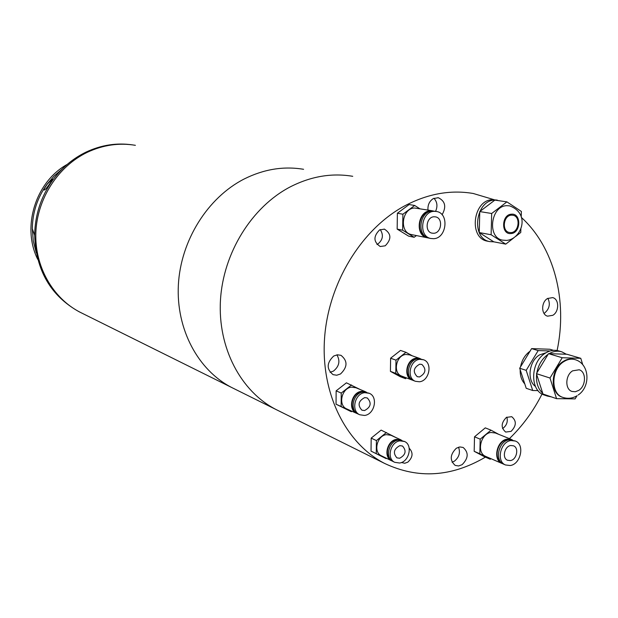 <?xml version="1.0" encoding="UTF-8"?>
<svg xmlns="http://www.w3.org/2000/svg" width="618" height="618" viewBox="0 0 618 618"><rect width="100%" height="100%" fill="white"/><g stroke="black" fill="none" stroke-linecap="round" stroke-linejoin="round"><path stroke-width="0.93" d="M82.179 313.272L80.155 312.268C52.708 298.185 34.523 266.288 35.852 232.43C37.188 198.587 58.115 166.288 87.285 152.314C103.005 144.952 119.042 142.619 135.396 145.315C119.042 142.619 103.005 144.952 87.285 152.314C58.115 166.288 37.188 198.587 35.852 232.43C34.523 266.288 52.708 298.185 80.155 312.268L82.179 313.272M132.623 144.898C116.763 142.58 101.236 144.983 86.049 152.105C73.078 158.393 62.101 167.555 53.125 179.568C41.12 196.184 34.963 214.763 34.654 235.304C35.96 270.375 50.73 295.837 78.957 311.673L231.673 387.494C198.1 370.267 176.006 329.255 178.37 284.859C180.734 240.487 207.656 197.652 244.133 179.011C263.786 169.193 283.6 165.956 303.585 169.301C283.6 165.956 263.786 169.193 244.133 179.011C207.656 197.652 180.734 240.487 178.37 284.859C176.006 329.255 198.1 370.267 231.673 387.494L275.968 409.487C240.811 391.441 217.721 347.826 220.456 300.34C223.175 252.878 251.804 206.906 290.267 186.868C310.985 176.308 331.804 172.785 352.731 176.308C331.804 172.785 310.985 176.308 290.267 186.868C251.804 206.906 223.175 252.878 220.456 300.34C217.721 347.826 240.811 391.441 275.968 409.487L384.643 463.446C345.987 443.6 320.788 393.728 324.535 338.633C328.251 283.562 360.989 229.765 404.017 206.227C427.185 193.828 450.259 189.579 473.257 193.488L494.076 199.691M51.912 180.502L52.36 179.235L47.447 183.932L44.303 188.606L44.172 190.035C44.828 189.935 46.234 189.1 51.912 180.502L53.125 179.568M67.223 164.403C35.55 181.831 21.506 227.038 37.729 259.344M62.271 168.969L54.137 175.991L47.061 184.226C37.466 197.497 32.553 212.337 32.314 228.745L33.272 240.989L36.238 252.77M78.957 311.673L80.564 312.476M442.086 214.763C446.551 206.767 445.284 201.089 438.278 197.714L433.311 198.587C429.417 201.113 427.641 204.929 427.973 210.027M435.605 211.325C437.807 206.234 437.25 201.885 433.929 198.278M552.816 315.304C559.352 311.681 559.251 298.95 552.646 297.613L547.571 298.486C541.036 302.055 541.074 314.747 547.594 316.169L552.816 315.304M544.018 313.411L544.458 313.156C549.417 308.992 550.561 304.041 547.888 298.301M462.125 464.666C468.49 458.239 468.83 452.5 463.137 447.455L459.8 446.945L456.347 448.22C449.981 454.578 449.595 460.302 455.18 465.408L458.595 465.972L462.125 464.666M452.075 462.225L454.408 461.159C459.135 457.289 460.51 452.639 458.541 447.2M385.223 245.802C391.634 239.236 391.379 233.681 384.45 229.154L379.63 229.888C373.218 236.377 373.419 241.924 380.232 246.52L385.223 245.802M376.972 244.504L377.745 244.133C382.913 239.923 383.747 235.079 380.248 229.579M511.086 431.372C516.486 425.771 516.694 420.873 511.712 416.679L506.42 417.389C501.02 422.944 500.781 427.834 505.694 432.067L511.086 431.372M502.55 428.521L503.075 428.212C506.737 425.308 507.996 421.607 506.86 417.127M340.495 373.983C347.648 367.077 347.803 360.858 340.981 355.319L337.382 354.802L333.728 356.014C326.598 362.812 326.366 369.023 333.04 374.639L336.74 375.234L340.495 373.983M330.058 372.299L333.426 371.109C339.243 366.397 340.402 360.982 336.903 354.863M401.43 462.511L404.736 463.261L407.803 462.171C412.924 457.312 413.396 452.67 409.216 448.251M278.563 410.777L275.968 409.487M485.4 457.135C451.511 477.042 417.922 479.143 384.643 463.446M521.376 217.451C554.253 247.285 567.703 300.464 557.112 350.522M542.048 393.99C533.45 411.055 522.573 425.933 509.402 438.633M578.718 390.398C586.134 386.041 586.459 371.719 579.166 369.773L572.631 370.839C565.231 375.126 564.821 389.41 572.005 391.449L575.343 391.742L578.718 390.398M574.755 359.545L574.624 359.506C570.916 358.378 567.154 358.996 563.353 361.345C550.468 368.737 549.719 393.535 562.187 397.165L562.65 397.32M561.252 351.665L558.765 350.939C554.416 349.634 550.005 350.344 545.555 353.063C530.383 361.661 529.541 390.684 544.203 395.002L544.752 395.188M544.087 394.4L547.247 396.045L551.302 396.864M582.751 364.705L580.781 358.309L566.922 354.253L548.514 353.65L548.12 354.299C542.086 358.618 538.317 364.852 536.818 372.994L536.633 374.315C535.914 382.472 537.954 388.815 542.759 393.357L542.975 394.014L556.563 398.664L575.111 398.896L576.949 395.814M546.142 352.708L539.553 354.894C529.07 360.92 526.598 380.24 535.466 386.474M530.012 351.24C525.014 354.894 521.855 360.093 520.541 366.837M520.202 369.85C520.016 375.644 521.538 380.325 524.782 383.894M548.12 354.299L536.818 372.994M566.327 354.23L561.855 351.843C557.675 350.584 553.434 351.194 549.116 353.674M542.295 348.985L535.505 348.753M553.535 350.329L549.827 349.247L531.604 348.614L519.684 368.243L526.212 388.289L532.724 390.514L538.046 390.599M550.074 350.978L538.178 350.576L526.188 370.344L519.684 368.243M538.178 350.576L531.604 348.614M526.188 370.344L532.724 390.514M536.633 374.315L542.759 393.357M580.781 358.309L562.225 357.737L549.997 378.031L536.424 373.651M562.225 357.737L548.514 353.65M549.997 378.031L556.563 398.664M418.262 358.726L416.416 358.734C407.764 359.313 403.678 374.616 411.04 378.819M419.498 376.957C425.779 373.403 426.567 369.224 421.878 364.435L419.715 364.187C413.442 367.687 412.623 371.851 417.258 376.686L419.498 376.957M419.8 359.336C409.858 360.008 406.235 378.224 415.42 381.298L419.413 381.777C429.425 380.989 432.87 362.673 423.539 359.761L419.8 359.336M423.199 359.645L418.108 358.741C408.181 359.413 404.566 377.59 413.743 380.657L414.06 380.781M420.812 358.865L416.424 358.154C406.505 358.819 402.905 376.957 412.067 380.024L413.079 380.356M419.815 358.463L409.618 354.894L405.918 354.469C396.084 355.111 392.538 373.025 401.63 376.068L401.947 376.184M412.221 355.806L405.949 352.314L400.526 350.429L390.607 358.208L390.429 371.364L400.14 376.64L405.547 378.695L406.52 377.922M405.949 352.314L395.983 360.155L390.607 358.208M395.983 360.155L395.79 373.396L390.429 371.364M395.79 373.396L405.547 378.695M510.275 439.707L507.316 439.645C497.907 440.626 493.218 457.884 501.136 462.357M510.352 460.58C516.71 459.846 519.282 447.903 513.519 445.825L510.785 445.516C504.442 446.196 501.808 458.116 507.517 460.248L510.352 460.58M510.924 440.549C500.425 441.646 496.015 461.391 505.462 464.96L510.213 465.524C520.773 464.28 524.999 444.45 515.412 441.051L510.924 440.549M515.134 440.943L509.124 439.823C498.641 440.912 494.238 460.626 503.67 464.188L503.925 464.296M512.546 439.962L507.332 439.097C496.857 440.186 492.469 459.854 501.893 463.415L502.936 463.801M511.534 439.491L495.373 432.986L490.939 432.476C480.58 433.512 476.285 452.839 485.609 456.37L485.864 456.478M498.695 434.323L491.001 430.159L485.285 427.865L474.524 436.802L474.176 451.318L484.551 456.772L490.244 459.236L490.924 458.664M491.001 430.159L480.194 439.166L474.524 436.802M480.194 439.166L479.831 453.766L474.176 451.318M479.831 453.766L490.244 459.236M510.978 232.592C519.105 232.414 520.904 216.331 512.909 215.249L511.465 215.164C503.369 215.265 501.468 231.31 509.394 232.484L510.978 232.592M506.837 240.379C521.221 239.189 531.156 213.735 509.541 205.84L506.799 205.686C490.692 205.809 486.829 237.683 502.558 240.132L503.083 240.232M500.688 200.958L494.856 200.047C475.342 200.155 470.669 238.571 489.711 241.599L493.983 241.862M497.281 200.108L492.484 199.699C473.009 199.799 468.344 238.115 487.355 241.151L488.127 241.298M521.221 216.864L521.376 211.464L506.907 201.87L494.856 200.108L479.761 211.572L479.259 232.561L493.782 241.823L505.748 244.133L513.805 237.876M506.907 201.87L491.665 213.496L479.761 211.572M491.665 213.496L491.125 234.755L479.259 232.561M491.125 234.755L505.748 244.133M515.752 236.37L520.765 232.468L520.881 228.475M430.468 211.348C419.274 211.603 415.257 232.283 425.555 236.524M433.72 233.28C441.592 233.117 443.307 218.077 435.582 216.887L434.029 216.779C426.196 216.879 424.381 231.858 432.036 233.156L433.72 233.28M434.13 211.333C421.159 211.456 418.092 236.277 430.746 238.478L433.62 238.695C446.69 238.394 449.479 213.419 436.625 211.495L434.13 211.333M436.022 211.395L432.376 211.032C419.413 211.155 416.362 235.921 429 238.123L429.572 238.239M433.681 211.039L430.622 210.73C417.683 210.854 414.639 235.574 427.262 237.768L428.421 237.969M432.507 210.8L414.632 208.011C401.855 208.119 398.904 232.368 411.364 234.546L411.928 234.655M419.637 208.614L414.678 205.477L409.108 204.55L397.382 213.233L397.158 229.1L408.622 236.138L414.16 237.281L416.432 235.574M414.678 205.477L402.89 214.222L397.382 213.233M402.89 214.222L402.658 230.197L397.158 229.1M402.658 230.197L414.16 237.281M363.847 391.943L361.538 391.928C352.963 392.608 348.49 407.1 355.381 411.889M364.566 410.553C370.931 407.092 371.843 402.89 367.285 397.953L364.697 397.598C358.34 401.005 357.405 405.199 361.893 410.174L364.566 410.553M364.751 392.677C354.747 393.473 350.761 411.148 359.761 414.763L364.512 415.45C374.601 414.539 378.401 396.733 369.24 393.287L364.751 392.677M368.915 393.156L363.145 392.005C353.148 392.793 349.178 410.437 358.162 414.045L358.455 414.176M366.644 392.26L361.538 391.341C351.565 392.121 347.594 409.726 356.571 413.334L357.536 413.712M365.694 391.812L355.983 387.764L351.549 387.154C341.661 387.911 337.752 405.292 346.652 408.869L346.945 409M360.255 389.549L346.412 382.828L336.138 390.854L336.045 404.203L351.333 411.727L351.943 411.248M351.565 384.975L341.236 393.063L336.138 390.854M341.236 393.063L341.136 406.49L336.045 404.203M341.136 406.49L351.333 411.727M399.467 440.001L396.617 439.923C388.359 440.75 383.971 454.894 390.561 459.444M399.653 458.255C405.732 454.887 406.683 450.808 402.503 446.018L399.838 445.648C393.774 448.969 392.793 453.04 396.918 457.861L399.653 458.255M399.916 440.858C390.421 441.808 386.343 458.672 394.717 462.31L399.583 463.021C409.139 461.963 413.056 444.991 404.543 441.499L399.916 440.858M404.288 441.383L398.27 440.101C388.792 441.043 384.72 457.876 393.087 461.515L393.318 461.631M401.916 440.356L396.625 439.344C387.162 440.286 383.106 457.088 391.457 460.719L392.407 461.121M400.989 439.877L390.978 435.288L386.397 434.647C377.011 435.559 373.009 452.144 381.298 455.752L381.53 455.86M396.177 437.675L381.136 430.105L371.179 438.116L371.032 451.117L386.08 458.579L386.459 458.27M386.42 432.515L376.416 440.595L371.179 438.116M376.416 440.595L376.262 453.674L371.032 451.117M376.262 453.674L386.08 458.579M563.199 397.505L562.813 397.374C550.344 393.751 551.094 368.931 563.987 361.53C567.795 359.182 571.55 358.571 575.258 359.691C589.842 363.932 590.731 386.783 578.17 395.01M511.488 214.191C501.399 214.423 500.858 234.825 510.947 233.558C520.959 233.249 521.553 213.055 511.488 214.191M52.36 179.235L53.225 179.444M32.314 228.745L34.654 235.304M47.061 184.226L47.447 183.932M437.838 197.652L438.278 197.714M384.064 229.077L384.45 229.154M562.187 397.165L562.813 397.374C567.788 398.996 572.562 398.44 577.142 395.698M547.247 396.045L544.203 395.002M415.42 381.298L413.743 380.657M412.067 380.024L401.63 376.068M505.462 464.96L503.67 464.188M501.893 463.415L485.609 456.37M502.558 240.132L506.528 240.41M489.711 241.599L487.355 241.151M430.746 238.478L429 238.123M427.262 237.768L411.364 234.546M359.761 414.763L358.162 414.045M356.571 413.334L346.652 408.869M394.717 462.31L393.087 461.515M391.457 460.719L381.298 455.752"/></g></svg>
